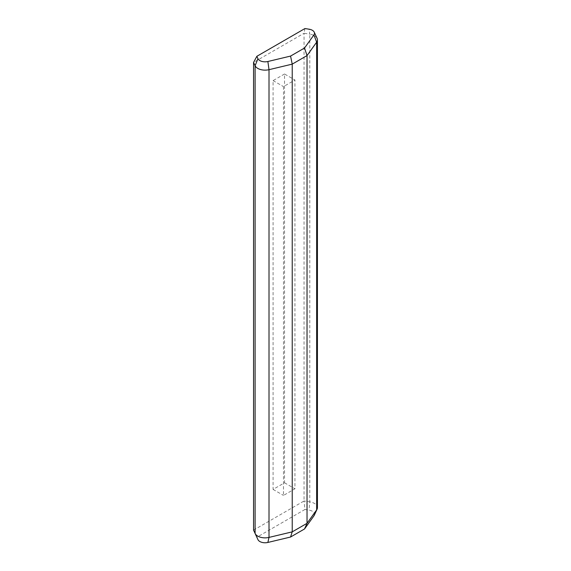 <?xml version="1.0" encoding="UTF-8"?>
<svg xmlns="http://www.w3.org/2000/svg" width="571" height="571" viewBox="0 0 571 571"><rect width="100%" height="100%" fill="white"/><g stroke="black" fill="none" stroke-linecap="round" stroke-linejoin="round"><path stroke-width="0.43" stroke-dasharray="2.85 2.14" d="M284.529 73.994L273.081 80.604L273.081 489.404L284.529 482.795L284.529 73.994L294.943 80.004L283.494 86.614L283.494 495.421L294.943 488.805L294.943 80.004M284.529 482.795L294.943 488.805M273.081 489.404L283.494 495.421M273.081 80.604L283.494 86.614M314.243 515.327A7.366 4.254 0 0 0 309.032 510.131L304.928 509.496L304.05 500.988L309.796 501.88A10.307 5.953 180 0 1 317.433 507.626M253.567 530.138L304.05 500.988L304.05 33.261L253.567 62.41M304.928 509.496L256.85 537.254M304.928 28.55L304.05 33.261L309.796 34.153L309.032 29.185M317.091 38.364A10.307 5.953 0 0 0 309.796 34.153L309.796 501.88L309.032 510.131"/><path stroke-width="0.86" d="M304.536 528.96L313.929 515.863A7.366 4.254 0 0 0 314.243 515.327L317.091 509.161A10.307 5.953 180 0 1 316.648 509.903L307.034 523.314L292.231 531.858L269.005 537.411A10.307 5.953 180 0 1 255.101 533.457L253.567 530.138L253.567 62.41L255.101 65.729A10.307 5.953 0 0 0 269.005 69.683L292.231 64.13L307.034 55.587L316.648 42.175A10.307 5.953 0 0 0 317.433 39.899A10.307 5.953 0 0 0 317.091 38.364L314.243 32.197A7.366 4.254 180 0 1 313.929 34.917L304.536 48.014L307.034 55.587L307.034 523.314L304.536 528.96L290.56 537.025L292.231 531.858L292.231 64.13L290.56 56.079L267.878 61.504A7.366 4.254 180 0 1 257.949 58.677L256.85 56.308L253.567 62.41M317.433 39.899L317.433 507.626A10.307 5.953 180 0 1 317.091 509.161M290.56 537.025L267.878 542.45A7.366 4.254 0 0 1 257.949 539.624L253.567 530.138M304.536 48.014L290.56 56.079M256.85 56.308L304.928 28.55L309.032 29.185A7.366 4.254 180 0 1 314.243 32.197M313.929 515.863L316.648 509.903L316.648 42.175L313.929 34.917M257.949 539.624L255.101 533.457L255.101 65.729L257.949 58.677M267.878 542.45L269.005 537.411L269.005 69.683L267.878 61.504"/></g></svg>
